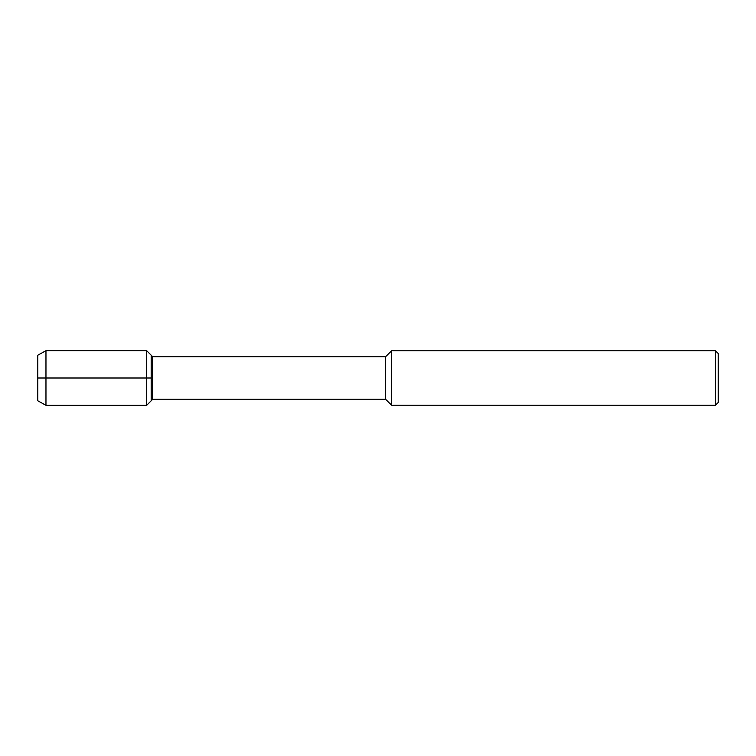 <?xml version="1.0" encoding="UTF-8"?>
<svg xmlns="http://www.w3.org/2000/svg" width="756" height="756" viewBox="0 0 756 756"><rect width="100%" height="100%" fill="white"/><g stroke="black" fill="none" stroke-linecap="round" stroke-linejoin="round"><path stroke-width="1.13" d="M37.8 400.784L37.8 355.216L37.8 400.784L45.965 405.31L45.965 350.69L37.8 355.216M385.617 399.319L385.617 356.681L152.655 356.681L152.655 399.319L385.617 399.319L391.608 405.216L391.608 350.784L385.617 356.681M715.478 350.784L715.478 405.216L718.2 402.494L718.2 353.506L715.478 350.784L391.608 350.784M152.655 399.319L146.664 405.31L146.664 350.69L151.191 355.216L151.191 400.784L151.191 355.216L152.655 356.681M151.191 378L37.8 378M715.478 405.216L391.608 405.216M146.664 405.31L45.965 405.31M146.664 350.69L45.965 350.69"/></g></svg>
